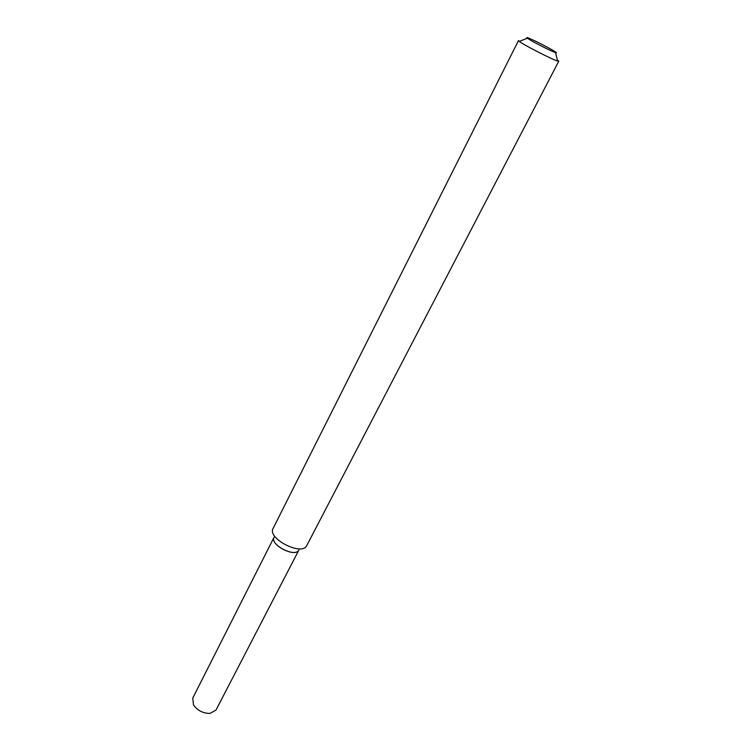 <?xml version="1.0" encoding="UTF-8"?>
<svg xmlns="http://www.w3.org/2000/svg" width="751" height="751" viewBox="0 0 751 751"><rect width="100%" height="100%" fill="white"/><g stroke="black" fill="none" stroke-linecap="round" stroke-linejoin="round"><path stroke-width="1.13" d="M298.494 550.643C294.035 557.092 271.158 545.386 273.777 537.998M306.727 545.648L306.183 546.456C300.269 555.158 269.074 539.199 272.669 529.314L518.49 40.554L519.288 41.399C523.578 44.9 552.304 59.601 557.646 61.028L558.8 61.178L306.727 545.648M557.345 59.855L558.8 61.178M531.323 39.24C541.593 43.765 561.213 54.588 555.515 52.608C551.563 51.453 530.619 40.732 527.371 38.207C525.916 37.081 527.23 37.428 531.323 39.24M298.626 550.567L216.025 710.014L210.073 713.394C203.08 713.431 197.56 710.606 193.495 704.907L192.754 698.111L273.758 537.847M298.917 550.014C295.584 558.077 269.449 544.71 274.04 537.284M527.371 38.207L519.288 41.399M555.515 52.608L557.646 61.028"/></g></svg>

